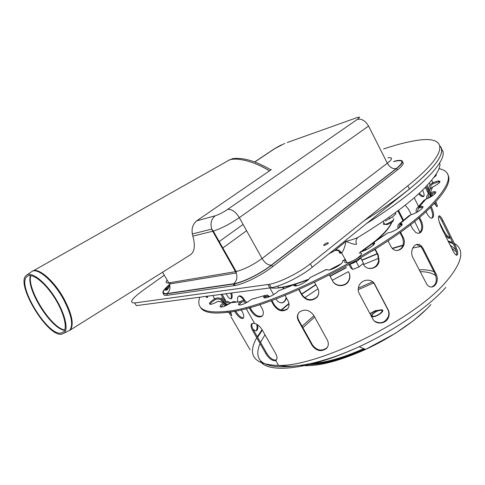 <?xml version="1.0" encoding="UTF-8"?>
<svg xmlns="http://www.w3.org/2000/svg" width="485" height="485" viewBox="0 0 485 485"><rect width="100%" height="100%" fill="white"/><g stroke="black" fill="none" stroke-linecap="round" stroke-linejoin="round"><path stroke-width="0.73" d="M324.301 245.471C328.43 243.676 329.394 242.785 327.181 242.791C324.568 243.961 323.428 244.858 323.768 245.489L324.301 245.471M383.538 148.986C395.014 145.13 405.151 142.432 413.947 140.886C446.988 134.618 451.953 150.55 407.8 185.81L310.345 263.798C299.33 272.77 279.76 282.525 269.351 284.307L134.709 302.955C128.883 303.022 131.459 298.966 142.432 290.8L164.288 275.225M364.326 220.596C420.859 185.494 449.431 154.57 439.992 146.094C445.951 152.817 435.76 167.137 409.425 189.047L312.237 267.277C301.252 276.274 281.694 286.011 271.26 287.732L136.315 305.629L134.709 302.955M384.975 224.379L387.206 224.579C391.48 222.876 393.505 221.402 393.28 220.16M383.987 222.918C382.992 224.052 383.247 224.549 384.757 224.416L386.175 224.094C391.777 221.827 394.263 219.966 393.638 218.517M228.702 160.299L232.782 158.613C242.961 157.304 255.498 160.947 270.387 169.538L270.957 169.695M402.489 162.045C404.363 163.13 402.641 165.785 397.324 170.011L272.564 266.732C262.052 275.013 244.179 283.949 235.213 285.471L167.386 295.286C164.706 295.644 163.433 295.141 163.566 293.777M165.555 290.376L169.01 287.011M393.972 161.347L397.33 160.565C404.423 159.62 404.175 162.275 396.584 168.531L271.667 265.113C261.136 273.376 243.264 282.331 234.303 283.87L166.549 293.874C160.747 294.286 161.693 291.218 169.38 284.665M189.447 255.395L190.878 254.498C194.673 251.163 195.328 245.04 192.842 236.128L192.339 233.958C191.46 228.405 192.897 224.046 196.637 220.869L271.364 169.568M33.459 270.721L227.132 161.262C232.715 156.079 253.71 160.699 269.533 170.829C256.838 163.233 245.295 159.322 234.916 159.104L232.782 158.613M61.534 334.256L64.232 333.08C68.888 328.921 64.426 311.843 54.187 296.299C44.014 280.7 31.028 271.163 26.366 275.353C15.011 283.276 47.215 336.875 61.534 334.256M60.898 333.122L63.474 331.995C67.955 327.981 63.656 311.564 53.823 296.632C44.044 281.646 31.561 272.467 27.075 276.492C16.138 284.089 47.148 335.687 60.898 333.122M366.514 223.585C422.629 188.598 450.85 157.692 441.429 149.028M358.815 236.904L358.045 237.365C354.917 238.85 350.891 240.172 345.963 241.336L334.28 250.963M339.5 251.533C338.882 252.667 339.336 253.225 340.864 253.194L341.592 252.94C343.477 250.757 344.932 246.895 345.963 241.336C351.77 243.803 355.311 244.749 356.578 244.167C355.59 241.906 355.875 239.814 357.427 237.886L358.045 237.365C385.775 220.475 407.097 204.919 422.017 190.708C435.294 177.274 441.192 168.01 439.713 162.918M340.864 253.194C339.427 250.915 337.518 250.017 335.135 250.496M345.641 260.13C344.011 262.094 344.495 262.955 347.096 262.706L341.592 252.94C339.561 250.29 337.584 249.381 335.656 250.212L328.927 253.843M347.096 262.706C354.335 261.888 366.745 251.897 359.136 253.073M385.308 221.039L392.953 216.656L395.833 213.843L395.281 212.757M389.728 218.844L388.94 217.304M456.585 255.274C457.046 253.097 456.118 249.623 453.796 244.834L441.993 221.087C440.701 218.499 439.592 216.898 438.658 216.286M443.017 220.681L454.821 244.446C457.925 251.127 458.525 254.74 456.603 255.28C455.518 254.861 454.312 253.37 452.978 250.812L440.962 226.695C438.252 219.941 437.779 216.316 439.549 215.813C440.489 216.316 441.647 217.935 443.017 220.681L441.993 221.087M402.993 220.839L397.912 210.811M398.506 210.363L403.568 220.366M405.211 205.21L408.467 209.144L411.262 214.667M414.614 221.299L419.986 232.424M243.913 300.639L243.518 299.936C242.088 297.572 240.578 296.317 238.99 296.165L238.59 296.189M237.844 302.028C236.989 298.16 237.644 296.099 239.802 295.844C241.391 295.989 242.9 297.25 244.331 299.615L245.137 301.033M255.819 330.885C257.074 329.739 257.377 327.533 256.71 324.265M257.723 324.914C258.178 328.781 257.42 330.77 255.45 330.873L253.134 329.412M262.185 329.842L275.656 353.547C277.299 356.73 277.426 358.991 276.032 360.343L275.747 360.537C272.552 361.24 269.284 358.997 265.938 353.801L252.606 330.473C250.824 327.223 250.569 324.95 251.848 323.653L254.583 323.362C257.517 324.277 260.051 326.435 262.185 329.842M252.255 323.404C251.418 324.829 251.788 326.975 253.376 329.842L266.689 353.165C269.975 358.288 273.225 360.543 276.426 359.925L276.444 359.918M374.432 321.04C380.373 324.332 384.999 322.846 388.321 316.578C389.103 314.128 388.94 311.788 387.836 309.563L374.475 284.204L372.104 281.433M374.814 284.44L388.188 309.83C389.297 312.061 389.455 314.401 388.673 316.857C386.575 324.089 375.796 325.308 372.698 318.827L359.191 293.48C357.96 290.988 357.894 288.436 358.991 285.81C361.725 279.008 371.849 278.141 374.814 284.44L374.475 284.204M313.631 315.153L327.333 340.058C328.872 343.21 328.606 346.011 326.52 348.46C321.27 352.104 316.475 351.104 312.134 345.453L298.439 320.809C296.778 317.523 297.05 314.662 299.257 312.219C304.483 308.709 309.272 309.691 313.631 315.153M298.414 313.243C297.335 315.432 297.45 317.778 298.754 320.27L312.431 344.89C316.766 350.534 321.555 351.534 326.799 347.89L327.775 346.551M230.993 316.814L250.096 349.83M286.568 298.154C284.446 303.21 281.397 304.186 277.426 301.082L275.971 298.881M273.601 294.631L267.95 284.531M283.119 287.144L283.998 288.733M283.507 288.921L282.567 287.229M281.5 302.943C283.986 302.343 285.544 300.512 286.174 297.438M365.417 248.969L366.399 249.696M373.298 250.351L374.947 249.357M375.02 249.496L372.244 251.006M365.969 249.896L365.09 249.199M439.046 221.518L443.332 230.126C445.612 234.225 447.734 236.771 449.698 237.765M449.298 235.783L449.546 238.208C448.752 238.681 447.188 237.45 444.86 234.522M431.626 286.993C436.348 284.756 437.482 280.336 435.021 273.74L422.387 248.829L420.889 246.61L416.433 244.501M423.229 248.696L435.87 273.637C440.513 281.676 432.79 291.697 426.994 284.653L412.959 257.729C408.619 249.654 416.494 239.857 421.732 246.477L423.229 248.696L422.387 248.829M428.407 193.551L425.303 187.446M426.103 186.628L428.982 192.369M436.209 175.231L435.475 175.206M436.009 174.37C436.773 174.818 436.082 175.837 433.942 177.425M429.946 194.055L431.486 196.431M427.297 185.361L427.94 188.035L429.261 190.702M435.724 192.751L430.765 193.667L429.007 194.776L427.612 198.462M426.545 198.923L426.77 196.243L428.17 194L430.274 192.672L433.832 191.727C439.052 190.902 433.135 196.516 425.891 199.183L423.89 200.396L422.805 201.748M431.207 206.586L431.359 206.895C434.414 213.982 434.378 217.747 431.256 218.189C429.795 217.698 428.382 216.164 427.018 213.582L426 211.539M431.814 218.28C433.226 216.146 432.759 212.515 430.407 207.374M402.004 224.81L399.579 225.131L398.822 228.059M398.124 228.532C397.591 226.513 397.827 225.064 398.846 224.179L400.101 223.682C407.109 222.815 394.626 232.206 387.788 232.897L373.256 242.415M397.354 250.557C402.908 248.605 404.605 244.228 402.459 237.438L399.943 232.491M400.507 232.085L403.199 237.365C408.267 247.035 395.712 256.074 390.807 246.216L388.018 240.809M342.774 261.057L342.756 261.003C343.974 262.906 333.534 269.599 328.575 270.072L326.369 269.466L326.617 269.866M329.491 275.086L332.564 280.797C335.462 286.696 345.108 286.926 348.424 280.918C350.037 278.05 350.134 275.165 348.727 272.255L348.891 272.552C350.303 275.468 350.2 278.36 348.588 281.227C345.271 287.241 335.608 287.017 332.704 281.106L329.467 275.098M280.791 289.957L278.572 290.782C274.783 294.365 270.478 296.729 265.659 297.893C263.525 298.093 263.112 297.347 264.422 295.638L267.496 295.056L269.557 296.699M285.028 295.377L287.938 300.609C289.63 304.077 289.345 306.987 287.078 309.339C282.252 312.195 277.832 310.855 273.801 305.314L271.182 300.639M268.787 297.008L267.55 296.153L265.107 296.505L264.27 297.863M271.836 300.403L274.274 304.75C278.293 310.285 282.713 311.625 287.532 308.769L287.926 308.369M236.777 302.173C234.898 301.324 233.055 301.458 231.242 302.561L231.018 302.713C227.453 305.113 224.349 306.568 221.694 307.072C219.056 307.114 219.687 305.617 223.573 302.567L223.791 302.416C226.216 301.033 228.502 301.215 230.648 302.973M241.118 309.733L242.154 311.552C243.919 314.904 244.252 317.166 243.149 318.336C240.772 319.003 237.911 316.644 234.57 311.261L234.504 311.146M229.702 303.592C227.974 302.373 226.186 302.3 224.331 303.361L220.651 307.072M235.577 310.933C238.456 315.547 241.087 317.893 243.464 317.972M226.077 305.58L224.658 303.173M224.112 302.222L221.596 297.851L222.373 299.827M207.895 296.159L206.931 297.444M207.683 297.426C206.452 297.566 206.064 297.202 206.525 296.335M222.1 294.274L226.168 301.537M225.131 301.773L220.984 294.425M231.727 293.001C232.551 296.668 232.23 298.633 230.757 298.887C229.526 298.705 228.138 297.287 226.586 294.644L226.083 293.758M230.751 298.887C231.503 297.832 231.515 295.917 230.799 293.128M219.438 301.743L224.234 302.155M225.179 302.931L226.701 305.277M222.833 302.476L222.263 301.488C220.499 298.99 218.171 298.366 215.279 299.627L215.043 299.766C212.2 301.585 210.49 303.107 209.926 304.325M218.462 301.415L218.044 301.246C215.122 302.973 212.709 303.992 210.811 304.313C208.144 304.18 209.381 302.361 214.515 298.851L214.752 298.712C218.238 297.166 221.045 297.905 223.179 300.924L223.973 302.3M229.702 311.982L231.484 314.45M230.417 311.867C231.436 314.001 231.83 315.274 231.612 315.674C231.23 315.941 230.205 314.765 228.538 312.158M224.913 306.096L223.633 303.871M224.519 303.252L225.907 305.659M255.262 298.323L251.569 299.275C247.659 302.337 243.894 304.253 240.269 305.023C237.82 305.18 237.868 304.046 240.427 301.628L240.608 301.476C242.761 300.045 244.883 300.354 246.962 302.404M259.802 304.507L262.058 308.496C263.804 311.958 263.761 314.571 261.93 316.335C258.208 318.014 254.51 316.135 250.842 310.697L249.132 307.684M246.065 302.889C244.416 301.512 242.785 301.367 241.166 302.452L239.056 305.017M250.036 307.435L251.539 310.085C255.043 315.347 258.663 317.275 262.397 315.88M326.332 269.478L309.927 277.662C308.993 280.251 300.118 285.519 295.995 285.938C294.304 286.132 293.613 285.732 293.928 284.725L294.959 284.204L296.868 285.774M314.589 282.428L317.784 288.296C319.391 291.618 319.063 294.674 316.82 297.457C311.321 301.676 306.344 300.93 301.888 295.219L298.802 289.618M296.268 285.895L295.353 285.313L294.45 285.889M299.148 289.466L302.064 294.759C306.514 300.464 311.485 301.203 316.978 296.996L318.457 294.559M374.456 243.47L373.735 243.561L373.529 244.889M373.098 245.325L373.068 242.542L373.82 242.391C377.785 243.112 366.072 251.224 360.209 251.788M368.042 268.223C373.474 268.963 377.009 266.55 378.639 260.991L377.754 254.746L374.929 249.326M375.245 249.132L378.227 254.867L379.112 261.118C378.039 269.084 366.708 271.345 363.338 264.222L363.059 263.688M422.92 207.404L419.84 207.659L418.428 208.386L417.191 212.09M416.275 212.582C415.815 210.441 416.269 208.75 417.64 207.513L420.853 206.337C427.23 205.325 418.337 212.842 410.734 214.825L408.825 215.88M418.719 233.243L420.016 232.388C422.253 229.429 422.314 225.549 420.18 220.76L418.743 217.898M419.464 217.286L421.101 220.523C423.229 225.319 423.175 229.199 420.931 232.163C419.446 233.509 417.718 233.606 415.742 232.46L412.596 228.823L410.455 224.603M439.998 181.863L438.779 181.851L432.953 183.754L431.062 185.325L430.056 189.429M429.48 191.193C428.461 188.938 428.691 186.773 430.165 184.694L432.735 182.663L438.301 180.887C441.605 181.226 439.689 183.306 432.547 187.125L430.195 188.865L428.613 193.606M431.941 196.152L430.716 193.685M431.777 193.321L432.875 195.534M436.221 206.131L435.009 202.675M435.833 201.784C437.306 205.185 437.664 206.834 436.918 206.713L434.336 203.391M430.971 196.74L429.843 194.115M422.562 190.175L422.629 190.302C424.139 193.418 424.49 195.473 423.678 196.455C422.593 197.128 420.895 196.279 418.597 193.903M419.307 193.254C421.144 195.231 422.678 196.213 423.896 196.189M200.25 306.847C202.857 312.382 211.927 314.201 227.453 312.31C273.558 308.327 389.916 248.95 429.862 207.907C445.666 192.151 451.638 181.044 447.788 174.588M199.796 297.226C195.619 309.024 204.646 313.722 226.889 311.328C272.964 307.266 389.346 247.847 429.34 206.865C451.044 184.579 454.227 171.817 438.895 168.586M372.886 313.959C371.601 315.42 371.728 316.208 373.274 316.335C377.391 316.535 385.229 310.145 380.767 310.242C377.985 310.521 375.36 311.758 372.886 313.959M369.916 313.601L374.99 310.788L381.301 309.812C386.406 309.697 377.451 317.002 372.741 316.772C370.237 316.153 371.213 314.432 375.651 311.612L376.02 310.976L374.59 311.206L370.049 313.856M349.788 264.24L357.493 260.803L356.239 261.664L359.039 266.962L352.734 269.417L350.928 268.138L349.067 264.64M360.791 258.178L363.459 263.24L359.039 266.962M349.964 264.198L352.734 269.417M310.345 263.798L312.237 267.277M407.8 185.81L409.425 189.047M192.842 236.128L212.715 231.23L236.237 272.982C237.626 277.39 236.795 280.967 233.758 283.707C242.197 282.64 260.584 273.595 271.303 265.174L396.196 168.635C404.587 161.529 403.738 159.183 393.65 161.596M287.265 142.517L356.984 117.631C360.191 116.594 360.307 117.17 357.324 119.371L227.629 209.423C223.003 212.497 218.856 214.625 215.194 215.807C211.284 219.002 210.132 223.433 211.745 229.09L212.715 231.23L213.273 231.084C221.16 228.55 229.848 224.082 239.329 217.662L262.052 258.511C264.883 263.015 267.962 265.234 271.303 265.174M215.194 215.807L196.637 220.869M243.094 224.428L218.753 241.888M167.337 280.415L168.016 281.573M170.55 283.852L170.441 282.985L170.738 283.822M234.958 285.01L234.231 285.635L233.321 284.034M387.994 157.831C392.911 157.11 392.692 158.916 387.333 163.239C389.746 167.307 392.704 169.107 396.196 168.635M227.629 209.423C231.684 208.987 235.589 211.733 239.329 217.662L368.57 126.045L387.333 163.239L262.052 258.511C252.831 265.119 244.21 269.46 236.171 271.533L168.78 282.864L169.356 284.052C170.611 287.951 169.811 291.127 166.961 293.577L233.758 283.707M162.53 272.243L168.78 282.864C165.9 283.27 165.349 282.343 167.137 280.075M169.374 284.84C162.154 291.085 161.347 293.995 166.961 293.577M357.324 119.371C361.634 118.485 365.381 120.71 368.57 126.045M254.704 161.935L273.916 149.089L284.713 143.433M254.819 161.972L274.807 148.61M166.549 293.874L167.386 295.286M271.667 265.113L272.564 266.732M396.584 168.531L397.324 170.011M26.99 274.922L31.355 271.897C36.587 266.58 53.277 280.482 63.444 299.233C71.531 314.801 73.605 325.168 69.658 330.327L67.421 331.461M68.112 331.116L70.101 330.121C74.241 325.083 72.223 314.668 64.038 298.881C54.005 280.366 37.539 266.495 32.119 271.388M64.741 329.952C51.167 328.169 26.329 288.436 30.882 275.589M30.519 275.547C25.42 288.12 51.04 329.097 64.614 330.285M356.578 244.167L356.263 243.379M270.557 287.854C275.65 288.727 283.343 287.696 293.637 284.762M295.213 284.301L308.133 279.809L295.183 284.283M361.822 251.454L372.765 243.409M376.821 240.063C384.932 233.036 389.837 227.21 391.528 222.591M293.855 284.671C288.066 286.332 282.991 287.338 278.626 287.696C286.593 286.75 296.662 283.901 308.824 279.154M329.461 269.915L341.125 263.761M360.834 251.685L372.844 242.918M374.384 241.675L375.323 240.906C384.126 233.527 389.54 227.386 391.577 222.469M392.232 217.638L392.135 217.292M453.796 244.834L454.821 244.446M398.155 211.327L398.737 210.854M244.331 299.615L243.518 299.936M253.376 329.842L252.606 330.473M266.689 353.165L265.938 353.801M387.836 309.563L388.188 309.83M298.754 320.27L298.439 320.809M312.431 344.89L312.134 345.453M442.817 230.423L443.332 230.126M435.021 273.74L435.87 273.637M427.376 191.617L428.328 191.114M430.51 193.77L430.019 192.775M430.625 207.162L431.359 206.895M400.446 224.743L399.919 223.706M402.265 237.038L403.005 236.965M326.381 269.587L309.927 277.662M332.564 280.797L332.704 281.106M264.543 295.498L265.107 296.505M274.274 304.75L273.801 305.314M223.791 302.416L224.331 303.361M224.967 299.275L224.052 299.76M214.752 298.712L215.279 299.627M240.608 301.476L241.166 302.452M251.539 310.085L250.842 310.697M293.977 284.616L294.54 285.647M302.064 294.759L301.888 295.219M374.25 243.415L373.705 242.367M377.754 254.746L378.227 254.867M419.61 207.732L419.101 206.707M420.18 220.76L421.101 220.523M432.953 183.754L432.481 182.79M400.628 224.719L401.701 223.87M429.564 197.516L430.268 195.328M221.53 300.512L222.263 301.488M225.925 303.925L227.998 304.598M428.94 189.562L427.94 188.035M453.305 243.846L448.51 241.839M402.98 245.446L392.523 248.538M377.318 253.904L361.907 260.293M346.29 267.684L330.146 276.304M315.893 284.816L301.773 294.225M288.993 303.816L281.385 310.17M262.33 330.103L257.614 337.269M430.274 192.672L432.547 187.125M400.101 223.682L410.734 214.825M342.756 261.003L345.332 259.572M278.572 290.782L293.928 284.725M231.018 302.713L240.427 301.628M212.903 295.492L214.515 298.851M218.044 301.246L223.573 302.567M251.569 299.275L264.422 295.638M373.82 242.391L387.77 232.897M419.331 206.64L425.891 199.183M432.735 182.663L431.747 180.268M378.773 258.25L363.514 264.537M348.412 271.655L332.28 280.269M318.039 288.805L304.677 297.76M264.992 334.789L260.53 342.38M260.039 343.477C252.224 362.38 265.028 369.77 298.445 365.641M456.458 251.867L451.717 248.284M420.786 246.501L412.711 247.981M433.972 271.673C430.116 270.181 425.175 269.563 419.143 269.824M372.559 281.791L358.306 288.157M313.934 315.705L302.058 326.217M305.398 364.635C320.597 364.69 340.076 359.47 363.829 348.964L364.18 348.806L363.829 348.964M373.608 282.876L358.209 289.721M314.656 317.02L302.876 327.696M310.6 363.617C325.005 362.944 342.731 357.948 363.78 348.636M435.821 275.759C432.408 273.055 427.17 271.703 420.101 271.703M300.494 365.393C316.135 367.066 337.839 361.737 365.617 349.406C392.032 337.324 417.621 319.603 430.916 304.544M309.266 364.562C324.071 364.314 342.695 359.191 365.132 349.2M260.53 361.628C269.284 373.868 310.746 369.285 359.167 346.708C394.39 330.564 428.667 306.847 445.806 287.399M403.096 245.077L392.286 248.296M377.184 253.661L361.786 260.063M346.169 267.453L330.024 276.08M315.765 284.586L301.64 293.983M288.945 303.464L280.997 310.073M262.082 329.667L257.292 336.705M256.729 337.681C246.865 355.511 254.14 364.768 278.548 365.454C319.118 366.557 413.966 319.815 446.012 281.833C462.375 262.591 465.133 249.769 454.287 243.379M452.657 242.536L448.079 240.978M376.372 311.534L376.148 311.218M371.583 316.469L372.031 315.286M381.301 309.812L381.592 310.364L382.75 310.673M380.234 309.903L380.422 310.254M374.99 310.788L375.16 311.109M376.166 311.188L377.748 310.921M382.295 311.861L382.034 311.037M372.292 316.093L372.832 316.772M373.098 316.329L372.759 316.772M350.14 264.04C351.007 264.101 353.456 263.022 357.493 260.803L361.21 257.68M327.181 242.791L328.393 243.264M269.351 284.307L271.26 287.732M387.206 224.579L386.175 224.094M384.757 224.416L383.386 221.754M169.653 284.944C165.173 289.169 164.318 290.818 167.095 289.885C168.938 287.75 169.695 285.804 169.356 284.052L236.237 272.982L236.171 271.533L213.273 231.084L211.745 229.09L192.339 233.958M246.598 230.733L222.379 248.296M168.659 287.89L166.767 290.115M281.13 145.003L274.274 148.853M234.303 283.87L235.213 285.471M190.878 254.498L70.101 330.121L64.232 333.08M27.075 276.492L27.663 276.08M223.876 294.043L226.834 293.649M331.588 269.284L339.348 265.198M359.518 253.037L360.513 252.37M361.895 251.43L372.765 243.446M377.063 239.899C385.193 232.842 390.086 226.992 391.753 222.348M278.626 287.696L277.656 286.065M438.725 216.14L439.549 215.813M239.802 295.844L238.99 296.165M388.321 316.578L388.673 316.857M326.799 347.89L326.52 348.46M420.889 246.61L421.732 246.477M434.33 192.727L433.832 191.727M402.465 237.438L403.199 237.365M348.424 280.918L348.588 281.227M287.532 308.769L287.078 309.339M316.978 296.996L316.82 297.457M378.639 260.991L379.112 261.118M421.368 207.362L420.853 206.337M438.779 181.851L438.301 180.887M401.344 223.731L400.337 224.531M295.353 285.313L294.225 285.792M267.55 296.153L264.567 297.22M374.505 243.064L374.178 243.276M418.597 206.507L414.22 197.783M428.17 194L430.195 188.865M398.846 224.179L409.085 215.649M342.652 260.803L345.217 259.372M284.962 288.357L293.971 284.622M423.89 200.396L417.64 207.513M429.358 183.087L430.165 184.694M455.761 249.496L450.122 245.089M275.747 360.537L278.548 365.454C286.32 366.357 291.8 367.151 309.921 363.756C326.065 360.106 342.483 354.42 359.167 346.708L365.617 349.406L395.111 333.522L413.469 320.64L425.715 309.951M254.583 323.362L246.113 308.496M227.453 312.31L226.889 311.328M373.274 316.335L373.48 316.723M372.377 316.747L372.316 316.111M381.592 310.364L382.738 310.915"/></g></svg>
